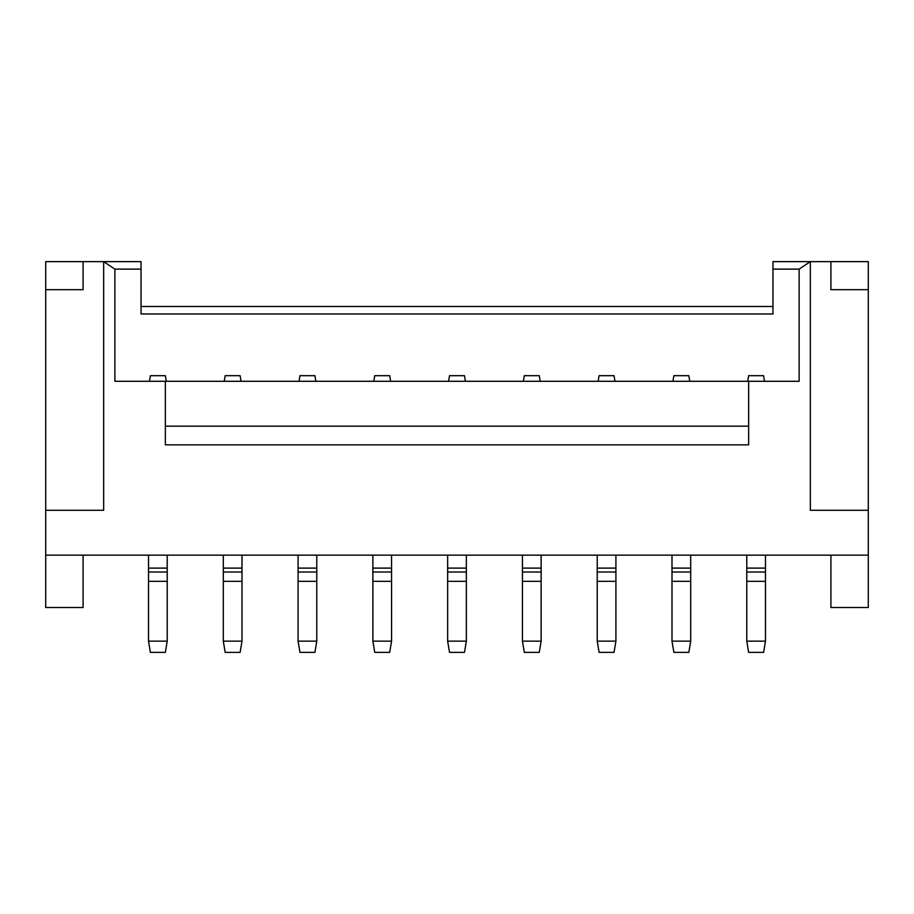 <?xml version="1.0" encoding="UTF-8"?>
<svg xmlns="http://www.w3.org/2000/svg" width="914" height="914" viewBox="0 0 914 914"><rect width="100%" height="100%" fill="white"/><g stroke="black" fill="none" stroke-linecap="round" stroke-linejoin="round"><path stroke-width="1.37" d="M868.3 289.681L830.906 289.681L830.906 261.632L868.3 261.632L868.3 555.152L45.7 555.152L45.7 607.502L83.094 607.502L83.094 555.152M45.7 510.286L103.659 510.286L103.659 261.632L45.7 261.632L45.7 555.152M141.042 261.632L141.042 269.116L114.878 269.116L103.659 261.632L141.042 261.632M830.906 289.681L830.906 261.632L772.958 261.632L772.958 313.982L141.042 313.982L141.042 269.116M772.958 306.498L141.042 306.498M868.3 555.152L868.3 607.502L830.906 607.502L830.906 555.152M83.094 289.681L83.094 261.632L83.094 289.681L45.7 289.681M772.958 269.116L799.122 269.116L799.122 381.287L114.878 381.287L114.878 269.116M868.3 510.286L810.341 510.286L810.341 261.632L799.122 269.116M167.216 555.152L167.216 641.148L165.354 652.368L150.399 652.368L148.525 641.148L167.216 641.148M148.525 555.152L148.525 572.015L167.216 572.015M223.302 555.152L223.302 568.108L242.004 568.108L242.004 555.152M223.302 581.327L223.302 641.148L225.175 652.368L240.131 652.368L242.004 641.148L242.004 581.327L223.302 581.327L223.302 572.015L242.004 572.015L242.004 581.327M223.302 568.108L223.302 572.015M165.354 381.287L165.354 444.844L748.646 444.844L748.646 381.287M167.216 581.327L148.525 581.327L148.525 641.148M148.525 581.327L148.525 572.015M242.004 568.108L242.004 572.015M223.302 641.148L242.004 641.148M748.646 426.153L165.354 426.153M149.462 381.287L150.399 375.677L165.354 375.677L166.291 381.287M224.238 381.287L225.175 375.677L240.131 375.677L241.068 381.287M315.844 381.287L314.919 375.677L299.963 375.677L299.027 381.287M316.781 555.152L316.781 641.148L314.919 652.368L299.963 652.368L298.09 641.148L298.09 555.152M316.781 641.148L298.09 641.148M390.632 381.287L389.695 375.677L374.74 375.677L373.803 381.287M391.569 555.152L391.569 641.148L389.695 652.368L374.74 652.368L372.866 641.148L372.866 555.152M391.569 641.148L372.866 641.148M465.409 381.287L464.483 375.677L449.517 375.677L448.591 381.287M466.346 555.152L466.346 641.148L464.483 652.368L449.517 652.368L447.654 641.148L447.654 555.152M466.346 641.148L447.654 641.148M540.197 381.287L539.26 375.677L524.305 375.677L523.368 381.287M541.134 555.152L541.134 641.148L539.26 652.368L524.305 652.368L522.431 641.148L522.431 555.152M541.134 641.148L522.431 641.148M614.973 381.287L614.037 375.677L599.081 375.677L598.156 381.287M615.91 555.152L615.91 641.148L614.037 652.368L599.081 652.368L597.219 641.148L597.219 555.152M615.91 641.148L597.219 641.148M689.762 381.287L688.825 375.677L673.869 375.677L672.933 381.287M690.698 555.152L690.698 641.148L688.825 652.368L673.869 652.368L671.996 641.148L671.996 555.152M690.698 641.148L671.996 641.148M764.538 381.287L763.601 375.677L748.646 375.677L747.709 381.287M765.475 555.152L765.475 641.148L763.601 652.368L748.646 652.368L746.784 641.148L746.784 555.152M765.475 641.148L746.784 641.148M148.525 568.108L167.216 568.108M316.781 568.108L298.09 568.108M316.781 572.015L298.09 572.015M316.781 581.327L298.09 581.327M391.569 568.108L372.866 568.108M391.569 572.015L372.866 572.015M391.569 581.327L372.866 581.327M466.346 568.108L447.654 568.108M466.346 572.015L447.654 572.015M466.346 581.327L447.654 581.327M541.134 568.108L522.431 568.108M541.134 572.015L522.431 572.015M541.134 581.327L522.431 581.327M615.91 568.108L597.219 568.108M615.91 572.015L597.219 572.015M615.91 581.327L597.219 581.327M690.698 568.108L671.996 568.108M690.698 572.015L671.996 572.015M690.698 581.327L671.996 581.327M765.475 568.108L746.784 568.108M765.475 572.015L746.784 572.015M765.475 581.327L746.784 581.327"/></g></svg>
